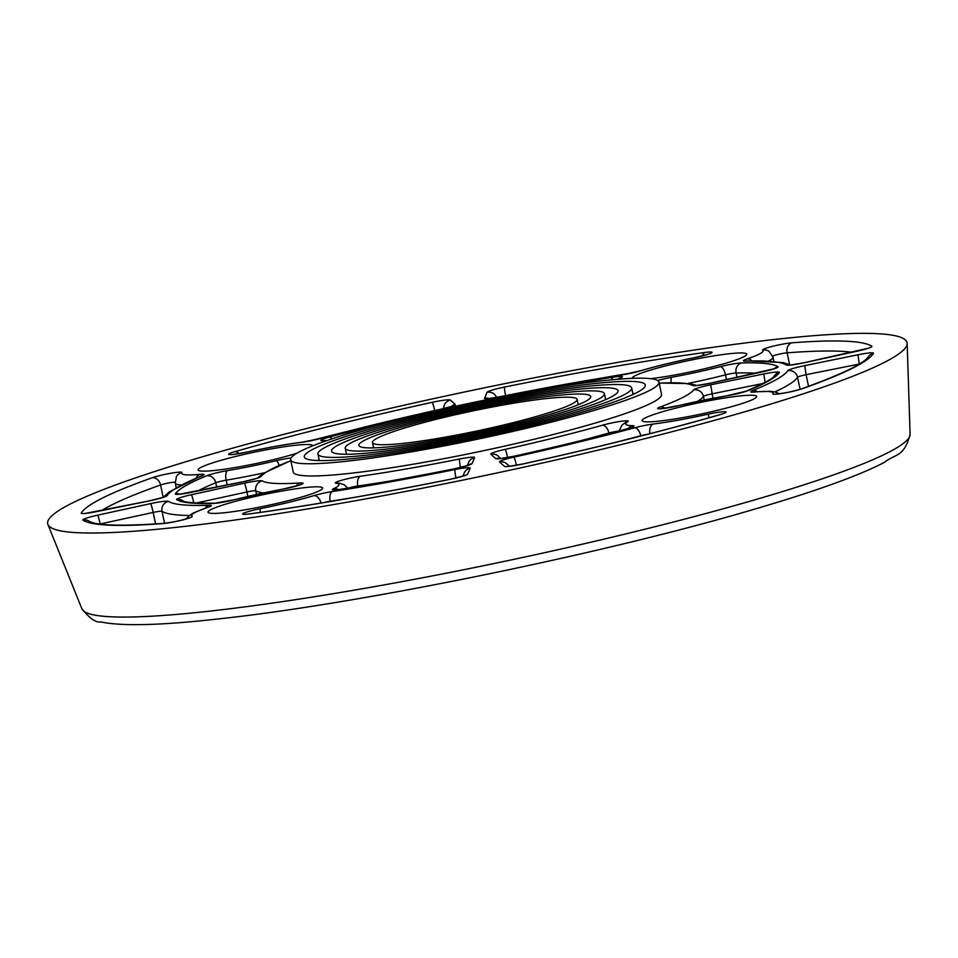 <?xml version="1.0" encoding="UTF-8"?>
<svg xmlns="http://www.w3.org/2000/svg" width="958" height="958" viewBox="0 0 958 958"><rect width="100%" height="100%" fill="white"/><g stroke="black" fill="none" stroke-linecap="round" stroke-linejoin="round"><path stroke-width="1.44" d="M180.487 526.876A439.135 42.978 168.1 0 1 47.9 524.457A439.135 42.978 168.1 0 1 468.51 391.139A439.135 42.978 168.1 0 1 907.166 343.383A439.135 42.978 168.1 0 1 647.021 438.141A439.135 42.978 168.1 0 1 180.487 526.876M296.884 453.218A58.546 5.736 168.1 0 1 215.813 470.318A58.546 5.736 168.1 0 1 198.114 469.911A58.546 5.736 168.1 0 1 232.327 457.289A58.546 5.736 168.1 0 1 294.992 445.338A58.546 5.736 168.1 0 1 312.691 445.757A58.546 5.736 168.1 0 1 312.703 445.853M223.885 504.71A58.546 5.736 168.1 0 1 286.095 490.316A58.546 5.736 168.1 0 1 322.606 488.029A58.546 5.736 168.1 0 1 306.752 495.514A58.546 5.736 168.1 0 1 244.541 509.896A58.546 5.736 168.1 0 1 208.018 512.183A58.546 5.736 168.1 0 1 223.885 504.71M659.763 421.041A58.546 5.736 168.1 0 1 642.064 420.622A58.546 5.736 168.1 0 1 676.276 408A58.546 5.736 168.1 0 1 738.941 396.049A58.546 5.736 168.1 0 1 756.64 396.468A58.546 5.736 168.1 0 1 722.428 409.09A58.546 5.736 168.1 0 1 659.763 421.041M632.148 378.362A58.546 5.736 168.1 0 1 632.148 378.338A58.546 5.736 168.1 0 1 648.003 370.866A58.546 5.736 168.1 0 1 710.213 356.472A58.546 5.736 168.1 0 1 746.737 354.197A58.546 5.736 168.1 0 1 730.87 361.669A58.546 5.736 168.1 0 1 650.59 378.673M658.96 382.158L661.535 394.385A188.199 18.418 168.1 0 1 551.545 434.944A188.199 18.418 168.1 0 1 350.137 473.336A188.199 18.418 168.1 0 1 293.22 471.995L290.645 459.78A188.199 18.418 168.1 0 1 471.001 402.947A188.199 18.418 168.1 0 1 658.96 382.158A188.199 18.418 168.1 0 1 548.97 422.718A188.199 18.418 168.1 0 1 347.562 461.121A188.199 18.418 168.1 0 1 290.645 459.78M404.12 443.279A104.554 10.227 168.1 0 1 372.494 442.524A104.554 10.227 168.1 0 1 472.689 410.958A104.554 10.227 168.1 0 1 577.111 399.414A104.554 10.227 168.1 0 1 516.003 421.939A104.554 10.227 168.1 0 1 404.12 443.279M394.696 446.248A118.493 11.592 168.1 0 1 358.855 445.398A118.493 11.592 168.1 0 1 472.414 409.617A118.493 11.592 168.1 0 1 590.751 396.54A118.493 11.592 168.1 0 1 521.499 422.071A118.493 11.592 168.1 0 1 394.696 446.248M385.26 449.23A132.432 12.957 168.1 0 1 345.215 448.284A132.432 12.957 168.1 0 1 472.126 408.288A132.432 12.957 168.1 0 1 604.39 393.666A132.432 12.957 168.1 0 1 526.996 422.203A132.432 12.957 168.1 0 1 385.26 449.23M375.835 452.2A146.382 14.322 168.1 0 1 331.576 451.158A146.382 14.322 168.1 0 1 471.851 406.946A146.382 14.322 168.1 0 1 618.03 390.78A146.382 14.322 168.1 0 1 532.492 422.334A146.382 14.322 168.1 0 1 375.835 452.2M366.411 455.17A160.321 15.687 168.1 0 1 317.924 454.032A160.321 15.687 168.1 0 1 471.564 405.617A160.321 15.687 168.1 0 1 631.681 387.906A160.321 15.687 168.1 0 1 537.989 422.466A160.321 15.687 168.1 0 1 366.411 455.17M317.409 460.523A174.26 17.052 168.1 0 1 319.122 459.708M632.867 393.594A174.26 17.052 168.1 0 1 634.771 393.642M356.987 458.152A174.26 17.052 168.1 0 1 304.285 456.906A174.26 17.052 168.1 0 1 471.288 404.288A174.26 17.052 168.1 0 1 645.321 385.032A174.26 17.052 168.1 0 1 543.473 422.598A174.26 17.052 168.1 0 1 356.987 458.152M238.949 453.637A8.359 4.946 -106 0 0 234.997 451.625A16.729 1.641 -11.9 0 0 229.836 454.655A16.729 1.641 -11.9 0 0 246.889 452.128A8.359 0.79 -102.4 0 0 246.805 452.104L232.566 454.547M246.889 452.128A75.275 7.365 168.1 0 1 301.399 442.356A8.359 5.329 -97.2 0 1 302.069 442.201C285.688 444.32 267.27 447.626 246.805 452.104M301.399 442.356A16.729 1.641 -11.9 0 0 319.912 438.632A8.359 4.06 -105 0 0 319.457 438.692L302.069 442.201M319.912 438.632A317.852 31.111 168.1 0 1 440.86 409.246A8.359 0.802 -102.4 0 0 440.776 409.222C397.534 418.778 357.094 428.597 319.457 438.692M440.86 409.246A16.729 1.641 -11.9 0 0 455.242 404.432A8.359 8.299 131.7 0 0 451.481 406.336M455.242 404.432L450.32 400.037A8.359 8.299 131.7 0 0 443.71 408.539M450.32 400.037A16.729 1.641 -11.9 0 0 432.154 402.324A8.359 0.778 77.6 0 1 434.692 410.575M432.154 402.324A405.677 39.697 -11.9 0 0 234.997 451.625M309.326 441.003A397.307 38.883 168.1 0 1 342.784 432.561M398.241 419.82A309.482 30.285 -11.9 0 0 329.121 437.135A16.729 1.641 -11.9 0 0 322.271 440.716A75.275 7.365 168.1 0 1 325.948 440.943M213.239 503.441A16.729 1.641 -11.9 0 0 234.387 499.729A75.275 7.365 168.1 0 1 282.849 489.143A16.729 1.641 -11.9 0 0 300.273 484.82A16.729 1.641 -11.9 0 0 300.117 482.952A221.657 21.687 168.1 0 1 262.205 480.904A16.729 1.641 -11.9 0 0 244.446 483.155L191.444 494.711A16.729 1.641 -11.9 0 0 176.703 499.657A309.482 30.285 -11.9 0 0 213.239 503.441A8.359 7.341 88.5 0 1 214.736 503.225L234.039 499.765A8.359 3.341 -104.4 0 0 233.704 499.896M625.634 429.244A16.729 1.641 -11.9 0 0 632.484 425.651A75.275 7.365 168.1 0 1 627.789 421.688A16.729 1.641 -11.9 0 0 621.107 421.292A16.729 1.641 -11.9 0 0 602.45 425.208A221.657 21.687 168.1 0 1 505.01 449.41A16.729 1.641 -11.9 0 0 490.795 454.188L495.717 458.571A16.729 1.641 -11.9 0 0 514.003 456.259A309.482 30.285 -11.9 0 0 625.634 429.244A8.359 3.928 75.1 0 0 625.203 429.304L630.484 427.807M291.112 457.912A16.729 1.641 -11.9 0 0 276.179 460.714A75.275 7.365 168.1 0 1 227.561 470.606A16.729 1.641 -11.9 0 0 206.748 475.755A309.482 30.285 -11.9 0 0 175.35 493.861A16.729 1.641 -11.9 0 0 190.905 492.412L244.086 481.575A16.729 1.641 -11.9 0 0 261.163 476.473A221.657 21.687 168.1 0 1 290.861 460.786M333.528 488.724A16.729 1.641 -11.9 0 0 341.335 489.215A309.482 30.285 -11.9 0 0 454.511 468.821A16.729 1.641 -11.9 0 0 472.102 463.552L474.605 457.601A16.729 1.641 -11.9 0 0 459.589 458.99A221.657 21.687 168.1 0 1 360.531 476.234A16.729 1.641 -11.9 0 0 341.874 480.197A16.729 1.641 -11.9 0 0 336.007 483.239A75.275 7.365 168.1 0 1 333.528 488.724A8.359 7.64 -114.7 0 1 338.378 489.562M727.194 395.762A16.729 1.641 -11.9 0 0 748.006 390.625A309.482 30.285 -11.9 0 0 779.405 372.506A16.729 1.641 -11.9 0 0 763.849 373.955L710.668 384.805A16.729 1.641 -11.9 0 0 693.592 389.894A221.657 21.687 168.1 0 1 660.158 406.994A16.729 1.641 -11.9 0 0 660.864 408.755A16.729 1.641 -11.9 0 0 678.575 405.653A75.275 7.365 168.1 0 1 727.194 395.762A8.359 3.305 80.5 0 1 727.529 395.666L746.533 391.032A8.359 7.365 -112.4 0 1 748.006 390.625M659.164 383.164A221.657 21.687 168.1 0 1 692.55 385.475A16.729 1.641 -11.9 0 0 710.309 383.224L763.31 371.656A16.729 1.641 -11.9 0 0 778.052 366.722A309.482 30.285 -11.9 0 0 741.516 362.938A16.729 1.641 -11.9 0 0 720.368 366.651A75.275 7.365 168.1 0 1 671.905 377.236A16.729 1.641 -11.9 0 0 657.643 380.542M618.138 379.248A75.275 7.365 168.1 0 1 621.227 377.656A16.729 1.641 -11.9 0 0 613.419 377.153A309.482 30.285 -11.9 0 0 544.384 389.032M694.598 357.681A16.729 1.641 -11.9 0 0 711.183 353.107A16.729 1.641 -11.9 0 0 705.148 352.448A405.677 39.697 -11.9 0 0 504.543 387.044A16.729 1.641 -11.9 0 0 487.071 392.289L484.568 398.241A16.729 1.641 -11.9 0 0 499.753 396.816A317.852 31.111 168.1 0 1 622.437 374.806A16.729 1.641 -11.9 0 0 640.866 370.746A75.275 7.365 168.1 0 1 694.598 357.681A8.359 0.754 78.6 0 1 694.67 357.621L708.609 354.125M791.859 342.82A16.729 1.641 -11.9 0 0 772.723 346.281A16.729 1.641 -11.9 0 0 762.628 350.125A75.275 7.365 168.1 0 1 746.989 358.963A16.729 1.641 -11.9 0 0 745.659 361.13A317.852 31.111 168.1 0 1 786.314 365.01A16.729 1.641 -11.9 0 0 804.085 362.771L857.087 351.203A16.729 1.641 -11.9 0 0 871.84 346.269A405.677 39.697 -11.9 0 0 791.859 342.82A8.359 6.694 -94.3 0 0 787.093 352.831A397.307 38.883 168.1 0 1 851.997 352.269M772.855 393.738A16.729 1.641 -11.9 0 0 783.716 393.163A16.729 1.641 -11.9 0 0 802.588 388.613A405.677 39.697 -11.9 0 0 873.492 353.322A16.729 1.641 -11.9 0 0 857.925 354.783L804.756 365.621A16.729 1.641 -11.9 0 0 787.656 370.746A317.852 31.111 168.1 0 1 752.569 390.589A16.729 1.641 -11.9 0 0 754.748 392.026A75.275 7.365 168.1 0 1 772.855 393.738M260.157 508.698A16.729 1.641 -11.9 0 0 243.572 513.26A16.729 1.641 -11.9 0 0 249.607 513.931A405.677 39.697 -11.9 0 0 450.212 479.323A16.729 1.641 -11.9 0 0 467.684 474.09L470.186 468.139A16.729 1.641 -11.9 0 0 455.002 469.552A317.852 31.111 168.1 0 1 332.318 491.562A16.729 1.641 -11.9 0 0 313.889 495.633A75.275 7.365 168.1 0 1 260.157 508.698A8.359 0.754 -101.4 0 0 260.337 512.374M181.9 472.641A16.729 1.641 -11.9 0 0 171.039 473.216A16.729 1.641 -11.9 0 0 152.166 477.767A405.677 39.697 -11.9 0 0 81.262 513.045A16.729 1.641 -11.9 0 0 96.83 511.584L149.999 500.747A16.729 1.641 -11.9 0 0 167.099 495.633A317.852 31.111 168.1 0 1 202.186 475.779A16.729 1.641 -11.9 0 0 200.006 474.354A75.275 7.365 168.1 0 1 181.9 472.641A8.359 8.287 31 0 0 176.452 476.473L175.278 483.227A83.645 8.191 -11.9 0 0 181.074 484.94M719.757 414.754A16.729 1.641 -11.9 0 0 724.919 411.712A16.729 1.641 -11.9 0 0 707.866 414.239A75.275 7.365 168.1 0 1 653.356 424.023A16.729 1.641 -11.9 0 0 634.843 427.747A317.852 31.111 168.1 0 1 513.895 457.134A16.729 1.641 -11.9 0 0 499.513 461.948L504.435 466.33A16.729 1.641 -11.9 0 0 522.601 464.055A405.677 39.697 -11.9 0 0 719.757 414.754A8.359 4.946 74 0 0 719.159 414.862L722.619 413.868M162.896 523.559A16.729 1.641 -11.9 0 0 182.032 520.098A16.729 1.641 -11.9 0 0 192.127 516.242A75.275 7.365 168.1 0 1 207.766 507.417A16.729 1.641 -11.9 0 0 209.095 505.249A317.852 31.111 168.1 0 1 168.44 501.369A16.729 1.641 -11.9 0 0 150.669 503.609L97.668 515.164A16.729 1.641 -11.9 0 0 82.915 520.098A405.677 39.697 -11.9 0 0 162.896 523.559A8.359 6.694 85.7 0 1 163.986 523.367C173.985 522.086 182.427 520.242 189.289 517.823L188.726 518.182M332.019 438.872A8.359 3.928 -104.9 0 0 329.121 437.135M322.271 440.716A8.359 7.628 -89.3 0 1 324.091 440.5L324.055 440.5M207.766 507.417A8.359 6.395 -108.6 0 0 206.808 507.632L193.229 513.057L188.726 515.991L186.295 518.877M209.095 505.249A8.359 7.269 88 0 0 205.048 508.231M168.44 501.369A8.359 8.287 123.3 0 0 162.034 511.309A326.211 31.925 -11.9 0 0 189.337 515.476M150.669 503.609A8.359 0.599 77.7 0 1 153.148 512.434A8.359 0.814 168.1 0 1 162.034 511.309L164.56 523.319M97.668 515.164A8.359 0.599 77.7 0 1 100.147 523.99L153.148 512.434L155.579 523.966M82.915 520.098A8.359 8.287 -55.7 0 1 89.357 521.344L91.034 522.122C100.159 525.691 124.48 526.098 163.986 523.367M244.446 483.155A8.359 0.599 77.7 0 1 246.924 491.969L247.859 496.4M196.222 503.034L246.924 491.969A8.359 0.814 168.1 0 1 255.798 490.843A230.028 22.513 -11.9 0 0 263.462 492.927M256.552 494.424L255.798 490.843A8.359 8.275 120.4 0 1 262.205 480.904M234.387 499.729A8.359 3.341 -104.4 0 0 234.039 499.765L283.053 489.059A8.359 2.144 -100.4 0 1 283.269 489.059M282.849 489.143A8.359 2.144 -100.4 0 1 283.053 489.059L299.603 485.047M300.117 482.952A8.359 6.898 86.3 0 0 296.25 486.017M191.444 494.711A8.359 0.599 77.7 0 1 193.767 502.854M176.703 499.657A8.359 8.287 -57.8 0 1 182.882 500.723A8.359 8.287 -57.8 0 1 182.906 500.747M707.866 414.239A8.359 0.79 77.6 0 1 709.219 417.688M653.356 424.023A8.359 5.329 82.8 0 0 649.919 433.675M634.843 427.747A8.359 4.06 75 0 1 640.698 435.746A8.359 0.814 168.1 0 1 647.931 434.19M513.895 457.134A8.359 0.802 77.6 0 1 516.422 465.253M616.557 442.093A326.211 31.925 -11.9 0 0 640.698 435.746L640.758 436.022M499.513 461.948A8.359 8.299 -48.3 0 1 506.794 463.852L509.488 466.259M579.602 440.943A230.028 22.513 -11.9 0 0 608.881 433.052L608.989 433.555M602.45 425.208A8.359 4.658 74.3 0 1 608.881 433.052A8.359 0.814 168.1 0 1 618.652 431.04M632.484 425.651A8.359 7.628 90.7 0 0 628.388 428.394M627.789 421.688A8.359 8.047 -122 0 0 625.071 422.741L621.922 425.208L619.096 430.92M505.01 449.41A8.359 0.886 77.5 0 1 507.632 457.505M490.795 454.188A8.359 8.299 -48.3 0 1 498.076 456.08L500.783 458.499M495.717 458.571A8.359 8.299 -48.3 0 1 499.369 458.595M152.166 477.767A8.359 6.718 70.5 0 1 160.585 484.988A8.359 0.814 168.1 0 1 168.572 482.976A8.359 0.814 168.1 0 1 175.11 482.197M101.548 510.59A397.307 38.883 168.1 0 1 160.585 484.988L163.183 497.31M149.999 500.747L85.166 513.44M202.186 475.779A8.359 7.281 -111.9 0 0 200.773 476.162L169.255 491.885L163.195 497.31M200.006 474.354A8.359 6.371 84.7 0 0 196.151 478.066M198.007 490.927A301.123 29.47 168.1 0 1 215.778 482.748L216.7 487.119M206.748 475.755A8.359 7.365 67.6 0 1 215.778 482.748A8.359 0.814 168.1 0 1 226.184 480.174A8.359 3.305 -99.5 0 1 227.561 470.606M175.35 493.861A8.359 8.287 32.7 0 1 179.625 494.124M261.163 476.473A8.359 8.275 -145.4 0 0 257.953 477.874M276.179 460.714A8.359 2.179 76.6 0 1 279.125 465.325M227.202 484.976L226.184 480.174A83.645 8.191 -11.9 0 0 264.049 472.869M249.607 513.931A8.359 4.91 -97.8 0 1 250.194 513.787L246.565 514.278M470.186 468.139A8.359 8.311 -157.2 0 0 464.187 473.048L462.906 476.102M455.002 469.552A8.359 0.766 78.6 0 0 455.996 478.006M332.318 491.562A8.359 4.036 81.2 0 0 330.223 501.25A326.211 31.925 -11.9 0 0 353.622 497.501M313.889 495.633A8.359 5.353 73.4 0 1 320.954 503.058M323.169 502.687A8.359 0.814 168.1 0 1 330.223 501.25L330.282 501.501M341.335 489.215A8.359 3.892 -98.9 0 1 341.755 489.107L336.258 489.873M472.102 463.552A8.359 8.311 -157.2 0 0 468.761 465.061M474.605 457.601A8.359 8.311 -157.2 0 0 468.606 462.51L467.324 465.576M459.589 458.99A8.359 0.85 78.7 0 0 460.499 467.456M360.531 476.234A8.359 4.622 81.8 0 0 357.837 486.005A230.028 22.513 -11.9 0 0 386.972 481.539M336.007 483.239A8.359 8.035 -82.1 0 1 338.869 483.095L344.173 484.736L347.742 488.149M348.221 488.077A8.359 0.814 168.1 0 1 357.837 486.005L357.933 486.496M802.588 388.613A8.359 6.718 -109.5 0 0 801.511 388.876C792.015 391.714 783.536 393.427 776.088 394.025L776.746 394.133M873.492 353.322A8.359 8.287 -149.5 0 0 867.996 357.226L866.858 358.555C860.188 365.393 838.406 375.5 801.511 388.876M857.925 354.783L859.254 363.848A8.359 0.814 168.1 0 1 859.817 363.729M804.756 365.621L806.085 374.686L859.302 364.052M787.656 370.746A8.359 8.287 31.6 0 1 797.535 377.248A8.359 0.814 168.1 0 1 806.085 374.686L808.54 386.349M752.569 390.589A8.359 7.281 68.1 0 1 757.479 391.678M774.878 391.906A326.211 31.925 -11.9 0 0 797.535 377.248L800.086 389.343M754.748 392.026A8.359 6.371 -95.3 0 1 755.694 391.846L754.629 392.038M693.592 389.894A8.359 8.275 34.6 0 1 703.459 396.408L704.214 399.977M697.46 401.378A230.028 22.513 -11.9 0 0 703.459 396.408A8.359 0.814 168.1 0 1 712.01 393.858L763.215 383.428M712.932 398.265L710.668 384.805M727.876 395.654A8.359 3.305 80.5 0 0 727.529 395.666L678.348 405.665A8.359 2.179 -103.4 0 0 678.144 405.761M779.405 372.506A8.359 8.287 -147.3 0 0 774.088 376.135A8.359 8.287 -147.3 0 0 774.076 376.159L774.088 376.135C773.705 378.099 764.52 383.068 746.533 391.032M763.849 373.955L765.059 382.434M660.158 406.994A8.359 6.922 69.8 0 1 664.948 408.228M678.575 405.653A8.359 2.179 -103.4 0 0 678.348 405.665L661.523 408.695M762.628 350.125A8.359 8.287 -56.2 0 1 768.999 351.323L772.998 357.166A83.645 8.191 -11.9 0 1 768.663 360.938M772.711 356.113A8.359 0.814 168.1 0 1 779.034 354.197A8.359 0.814 168.1 0 1 787.093 352.831L789.56 364.531M746.989 358.963A8.359 6.395 71.4 0 1 752.018 360.771M745.659 361.13A8.359 7.269 -92 0 1 747.096 360.915L746.821 360.926M786.314 365.01A8.359 8.287 -56.7 0 1 789.847 364.998M688.311 383.368A83.645 8.191 -11.9 0 0 725.517 374.841L726.523 379.643M720.368 366.651A8.359 3.341 75.6 0 1 725.517 374.841A8.359 0.814 168.1 0 1 736.091 372.985A8.359 7.341 -91.5 0 1 741.516 362.938M671.905 377.236A8.359 2.144 79.6 0 0 671.091 382.589M692.55 385.475A8.359 8.275 -59.6 0 1 696.035 385.451M710.309 383.224A8.359 0.599 -102.3 0 0 710.237 383.2L696.358 385.559M778.052 366.722A8.359 8.287 122.2 0 0 774.232 368.698M737.013 377.356L736.091 372.985A301.123 29.47 168.1 0 1 755.85 373.249M705.148 352.448A8.359 4.91 82.2 0 0 702.37 355.873M504.543 387.044A8.359 0.742 78.6 0 0 505.596 395.606M600.271 378.302A397.307 38.883 168.1 0 1 632.807 372.77M487.071 392.289A8.359 8.311 22.8 0 1 496.543 397.39M484.568 398.241A8.359 8.311 22.8 0 1 488.772 398.456M499.753 396.816A8.359 0.766 -101.4 0 1 499.813 396.768L488.496 398.588M622.437 374.806A8.359 4.036 -98.8 0 1 622.868 374.686C584.26 380.673 543.246 388.038 499.813 396.768M640.866 370.746A8.359 5.353 -106.6 0 0 640.183 370.878L622.868 374.686M617.144 379.332L619.491 378.182A8.359 7.64 65.3 0 1 621.227 377.656M613.419 377.153A8.359 3.892 81.1 0 0 611.515 379.835M209.694 611.144A423.268 41.422 168.1 0 1 81.897 608.809C89.681 618.449 95.944 622.832 100.71 621.934C121.989 626.4 161.411 625.382 218.987 618.856C362.076 603.576 611.683 552.143 761.706 507.033C818.874 490.077 859.757 475.192 884.354 462.391C895.634 453.409 903.945 457.673 910.1 434.273A423.268 41.422 168.1 0 1 659.355 525.607A423.268 41.422 168.1 0 1 209.694 611.144M451.805 406.336L440.776 409.222M326.894 440.608L324.091 440.5M207.838 507.393L206.808 507.632M182.882 500.723C184.211 502.423 194.821 503.249 214.736 503.225M719.159 414.862C660.9 431.555 595.349 447.937 522.517 464.031L508.303 466.462M625.203 429.304C590.499 438.524 553.401 447.506 513.919 456.248L499.597 458.702M163.626 497.274L150.047 500.699M175.278 483.227L176.188 487.538M257.714 478.102L244.122 481.527L179.242 494.268M290.825 460.642L262.971 473.551L257.439 478.078M464.187 475.779L450.272 479.275C377.117 493.981 310.416 505.489 250.194 513.787M468.618 465.241L454.583 468.761C414.922 476.725 377.308 483.503 341.755 489.107M755.694 391.846L770.519 391.307L775.932 392.193L779.177 393.786M790.494 364.962L783.021 362.567L747.096 360.915M868.427 348.209L804.013 362.735L790.134 365.094M696.55 385.427L689.868 383.607L659.14 383.032M774.663 368.662L710.237 383.2M773.872 361.286L772.998 357.166M640.183 370.878C655.967 366.207 674.133 361.789 694.67 357.621M910.1 434.273L907.166 343.383M81.897 608.809L47.9 524.457M372.494 442.524L373.62 447.865M577.111 399.414L578.237 404.755M345.215 448.284L346.473 454.248M604.39 393.666L605.648 399.63M317.924 454.032L319.313 460.57M631.681 387.906L633.058 394.456"/></g></svg>
